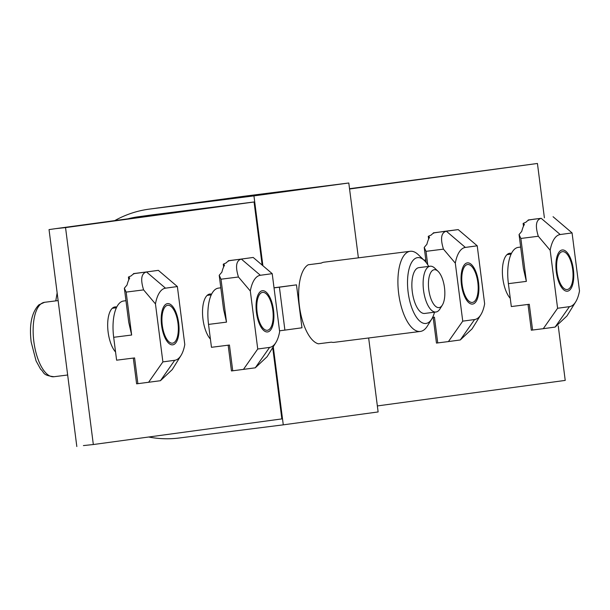 <?xml version="1.0" encoding="UTF-8"?>
<svg xmlns="http://www.w3.org/2000/svg" width="610" height="610" viewBox="0 0 610 610"><rect width="100%" height="100%" fill="white"/><g stroke="black" fill="none" stroke-linecap="round" stroke-linejoin="round"><path stroke-width="0.91" d="M114.749 220.614A115.412 105.019 82.3 0 1 148.878 209.177L243.725 196.29A115.412 105.019 82.3 0 1 244.602 196.176L348.798 182.992L358.383 257.847M348.798 182.992L253.943 195.886L262.887 265.716M296.475 284.862L279.403 287.188L284.9 330.117L301.973 327.791L296.475 284.862L274.027 287.79M273.272 346.754L283.276 424.842L179.081 438.018A115.412 105.019 82.3 0 1 148.688 437.012M368.654 337.978L378.124 411.948L283.276 424.842M148.878 209.177A115.412 105.019 82.3 0 1 149.755 209.062L253.943 195.886M284.9 330.117L279.533 330.795M279.403 287.188L274.035 287.867M115.564 352.008A24.095 9.989 -97.2 0 1 107.673 325.74A24.095 9.989 -97.2 0 1 114.97 306.921A24.095 9.989 -97.2 0 1 115.008 306.914A24.095 9.989 -97.2 0 1 116.739 307.051M210.419 339.114A24.095 9.989 -97.2 0 1 202.528 312.846A24.095 9.989 -97.2 0 1 209.825 294.035A24.095 9.989 -97.2 0 1 209.863 294.028A24.095 9.989 -97.2 0 1 211.594 294.165M139.286 216.626A109.64 99.773 -97.7 0 0 138.455 216.741L152.683 214.804A109.64 99.773 82.3 0 1 153.514 214.697L190.793 210.282L55.624 228.651L65.544 227.599L93.33 444.53L281.85 418.91L272.723 347.639M65.544 227.599L254.065 201.979L262.147 265.083M254.065 201.979L153.514 214.697M138.455 216.741A109.64 99.773 -97.7 0 0 127.795 218.845M55.624 228.651L49.036 229.596L76.822 446.528M93.33 444.53L83.418 445.582M57.142 292.861L55.777 300.882M556.297 271.747A20.778 8.616 -97.2 0 1 558.615 252.738A20.778 8.616 -97.2 0 1 573.37 269.429A20.778 8.616 -97.2 0 1 563.259 289.43A20.778 8.616 -97.2 0 1 556.297 271.747M533.567 219.234L541.2 218.319C536.007 219.737 535.046 225.708 538.31 236.253L520.864 238.457L519.064 234.537L521.741 231.396A32.704 13.557 -97.2 0 1 524.402 224.411L523.128 223.435L526.041 222.139A32.704 13.557 -97.2 0 1 529.32 219.913L533.567 219.257M553.057 216.71L572.073 232.921L560.216 234.53A36.356 15.075 82.8 0 0 550.167 250.26L557.593 308.263L543.274 328.691L531.318 330.193L528.016 304.443M572.073 232.921L579.5 290.917A36.356 15.075 -97.2 0 1 575.71 301.836L566.957 315.957L555.13 327.074L543.274 328.691M575.71 301.836A36.356 15.075 -97.2 0 1 569.45 306.655L557.593 308.263M532.591 330.04L529.289 304.283L511.317 306.555L508.389 283.658A34.625 14.358 -97.2 0 1 518.218 247.385L520.665 247.073M520.665 247.05L518.218 247.385M538.31 236.253L550.167 250.26M520.864 238.457L526.361 281.385L523.41 268.484L519.064 234.537M523.128 223.435L523.479 226.203M560.216 234.53L541.2 218.319L528.176 219.974L528.222 220.378M565.211 289.193A19.101 7.922 82.8 0 0 570.548 287.005A19.101 7.922 82.8 0 0 572.691 269.597A19.101 7.922 82.8 0 0 566.278 253.272A19.101 7.922 82.8 0 0 564.448 251.983A19.101 7.922 82.8 0 0 556.625 266.875A19.101 7.922 82.8 0 0 565.211 289.193M461.442 284.641A20.778 8.616 -97.2 0 1 463.768 265.625A20.778 8.616 -97.2 0 1 478.514 282.323A20.778 8.616 -97.2 0 1 468.404 302.316A20.778 8.616 -97.2 0 1 461.442 284.641M444.111 231.396L458.201 229.604L446.345 231.213C441.16 232.623 440.191 238.601 443.455 249.139L426.009 251.343L424.209 247.431L426.886 244.282A32.704 13.557 -97.2 0 1 429.554 237.298L428.273 236.322L431.194 235.025A32.704 13.557 -97.2 0 1 434.465 232.806L444.111 231.411M458.201 229.604L477.218 245.807L465.361 247.424A36.356 15.075 82.8 0 0 455.312 263.154L462.746 321.15L448.419 341.577L436.463 343.079L433.161 317.33M477.218 245.807L484.645 303.81A36.356 15.075 -97.2 0 1 480.855 314.722L472.102 328.843L460.275 339.968L448.419 341.577M480.855 314.722A36.356 15.075 -97.2 0 1 474.603 319.541L462.746 321.15M437.736 342.927L434.442 317.169L432.627 317.398M425.81 259.936L424.026 260.18M443.455 249.139L455.312 263.154M426.009 251.343L427.724 264.755M428.273 236.322L428.632 239.097M424.209 247.431L426.138 262.498M465.361 247.424L446.345 231.213L433.321 232.86L433.375 233.272M475.487 300.212A19.101 7.922 82.8 0 0 475.693 299.891A19.101 7.922 82.8 0 0 477.836 282.483A19.101 7.922 82.8 0 0 471.431 266.166A19.101 7.922 82.8 0 0 464.477 266.745A19.101 7.922 82.8 0 0 463.882 292.426A19.101 7.922 82.8 0 0 475.487 300.212M165.806 306.159A19.101 7.922 82.8 0 0 163.137 330.01A19.101 7.922 82.8 0 0 174.445 342.301A19.101 7.922 82.8 0 0 175.84 340.639A19.101 7.922 82.8 0 0 177.983 323.239A19.101 7.922 82.8 0 0 171.57 306.914A19.101 7.922 82.8 0 0 165.806 306.159M178.661 323.071A20.778 8.616 -97.2 0 1 168.551 343.072A20.778 8.616 -97.2 0 1 161.589 325.389A20.778 8.616 -97.2 0 1 163.907 306.38A20.778 8.616 -97.2 0 1 178.661 323.071M126.156 292.098L131.653 335.027L113.681 337.299L116.609 360.19L134.589 357.917L137.883 383.675L160.422 380.716L172.249 369.591L181.002 355.47A36.356 15.075 82.8 0 0 184.792 344.558L177.365 286.555L158.348 270.352L134.612 273.554A32.704 13.557 -97.2 0 0 131.341 275.773L128.42 277.07L129.701 278.046A32.704 13.557 -97.2 0 0 127.032 285.03L124.356 288.179L126.156 292.098L143.602 289.887L155.458 303.902A36.356 15.075 -97.2 0 1 165.508 288.172L177.365 286.555M137.883 383.675L136.609 383.827L133.308 358.078M148.565 382.325L162.885 361.898L174.742 360.289A36.356 15.075 82.8 0 0 181.002 355.47M143.602 289.887C140.338 279.372 141.299 273.394 146.492 271.961L158.348 270.352M162.885 361.898L155.458 303.902M123.51 301.02L125.957 300.692L123.51 301.02A34.625 14.358 -97.2 0 0 113.681 337.299M131.653 335.027L128.702 322.126L124.356 288.179M133.521 274.02L133.468 273.608L146.492 271.961L165.508 288.172M128.779 279.845L128.42 277.07M266.082 293.707A19.101 7.922 82.8 0 0 256.84 304.329A19.101 7.922 82.8 0 0 263.878 328.973A19.101 7.922 82.8 0 0 270.695 327.753A19.101 7.922 82.8 0 0 272.838 310.345A19.101 7.922 82.8 0 0 266.425 294.02A19.101 7.922 82.8 0 0 266.082 293.707M273.516 310.177A20.778 8.616 -97.2 0 1 263.406 330.178A20.778 8.616 -97.2 0 1 256.444 312.503A20.778 8.616 -97.2 0 1 258.762 293.486A20.778 8.616 -97.2 0 1 273.516 310.177M221.003 279.205L226.508 322.133L208.529 324.406L211.464 347.303L229.436 345.031L232.738 370.788L255.277 367.822L267.104 356.705L275.857 342.584A36.356 15.075 82.8 0 0 279.647 331.665L272.212 273.669L253.196 257.458L229.467 260.668A32.704 13.557 -97.2 0 0 226.188 262.887L223.275 264.183L224.549 265.159A32.704 13.557 -97.2 0 0 221.887 272.144L219.211 275.285L221.003 279.205L238.457 277.001L250.313 291.016A36.356 15.075 -97.2 0 1 260.363 275.278L272.212 273.669M232.738 370.788L231.457 370.941L228.163 345.191M243.421 369.439L257.74 349.012L269.597 347.403A36.356 15.075 82.8 0 0 275.857 342.584M238.457 277.001C235.185 266.486 236.154 260.508 241.339 259.075L253.196 257.458M257.74 349.012L250.313 291.016M218.357 288.133L220.812 287.798L218.357 288.133A34.625 14.358 -97.2 0 0 208.529 324.406M226.508 322.133L223.557 309.239L219.211 275.285M228.369 261.133L228.315 260.722L241.339 259.075L260.363 275.278M223.626 266.951L223.275 264.183M510.273 298.366A24.095 9.989 -97.2 0 1 502.381 272.098A24.095 9.989 -97.2 0 1 509.678 253.28A24.095 9.989 -97.2 0 1 509.716 253.28A24.095 9.989 -97.2 0 1 511.447 253.417M544.394 217.808L537.433 163.472L349.568 189.001M558.241 325.862L565.226 380.404L377.354 405.932M349.53 188.711L537.433 163.472M438.788 272.09A19.101 7.922 82.8 0 0 438.087 271.343A19.101 7.922 82.8 0 0 428.624 280.158A19.101 7.922 82.8 0 0 434.488 305.236A19.101 7.922 82.8 0 0 442.349 305.076A19.101 7.922 82.8 0 0 444.591 288.5A19.101 7.922 82.8 0 0 438.788 272.09M442.349 305.076L439.947 308.957A23.081 9.569 -97.2 0 1 435.937 312.015A23.081 9.569 -97.2 0 1 430.439 309.148A23.081 9.569 -97.2 0 1 423.111 283.932A23.081 9.569 -97.2 0 1 430.141 266.219A23.081 9.569 -97.2 0 1 434.785 268.187L438.087 271.343M428.7 266.402A33.184 13.763 82.8 0 0 424.301 260.455A33.184 13.763 82.8 0 0 417.575 257.626A33.184 13.763 82.8 0 0 408.151 292.396A33.184 13.763 82.8 0 0 426.009 323.452A33.184 13.763 82.8 0 0 431.72 319.053A33.184 13.763 82.8 0 0 434.495 312.198M431.72 319.053L427.366 326.075A40.397 16.752 -97.2 0 1 420.412 331.428A40.397 16.752 -97.2 0 1 420.343 331.443A40.397 16.752 -97.2 0 1 398.666 293.54A40.397 16.752 -97.2 0 1 410.141 251.297A40.397 16.752 -97.2 0 1 410.21 251.289A40.397 16.752 -97.2 0 1 418.338 254.736L424.301 260.455M334.188 342.34A40.397 16.752 -97.2 0 1 334.127 342.347A40.397 16.752 -97.2 0 1 331.398 342.164L318.374 343.811A40.397 16.752 82.8 0 1 299.434 306.174A40.397 16.752 82.8 0 1 308.248 264.763L321.272 263.116A40.397 16.752 -97.2 0 1 323.925 262.201A40.397 16.752 -97.2 0 1 323.986 262.193A40.397 16.752 -97.2 0 1 324.055 262.186M321.386 263.055L313.708 264.077M424.72 313.433A23.081 9.569 -97.2 0 1 420.038 311.474A23.081 9.569 -97.2 0 1 412.291 291.74A23.081 9.569 -97.2 0 1 414.884 270.703A23.081 9.569 -97.2 0 1 418.857 267.645M244.602 196.176L149.755 209.062M555.13 327.074L569.45 306.655M526.361 281.385L508.389 283.658M460.275 339.968L474.603 319.541M424.026 260.188L425.81 259.959M40.786 304.024A37.507 15.555 82.8 0 0 34.564 346.228A37.507 15.555 82.8 0 0 53.97 376.728C41.762 375.142 44.736 372.496 40.634 369.256L36.051 360.868L31.186 342.088C29.074 324.84 31.644 312.419 38.887 304.84L44.56 302.301A37.507 15.555 82.8 0 0 40.786 304.024M174.742 360.289L160.422 380.716M269.597 347.403L255.277 367.822M511.111 254.118L507.001 254.637M67.664 374.998L53.97 376.728M58.133 300.585L44.56 302.301M116.403 307.76L112.293 308.279M211.258 294.866L207.148 295.385M430.141 266.219L418.895 267.637M435.937 312.015L424.682 313.441M420.343 331.443L334.127 342.347M410.21 251.289L323.986 262.193"/></g></svg>
